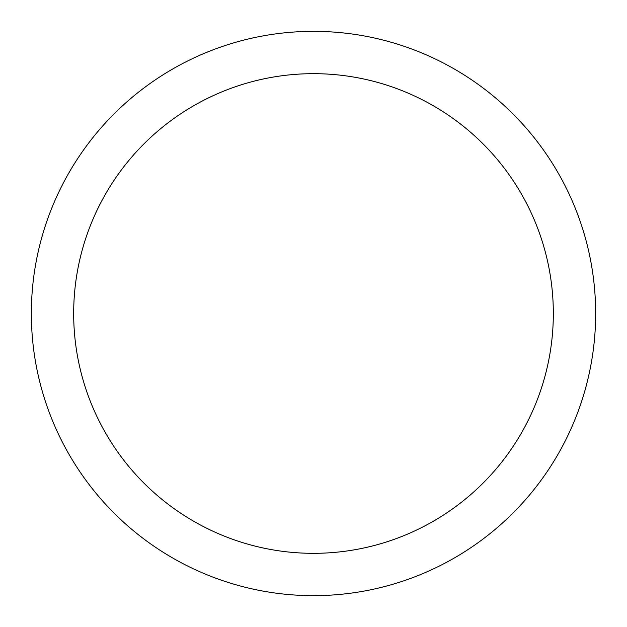 <?xml version="1.0" encoding="UTF-8"?>
<svg xmlns="http://www.w3.org/2000/svg" width="627" height="627" viewBox="0 0 627 627"><rect width="100%" height="100%" fill="white"/><g stroke="black" fill="none" stroke-linecap="round" stroke-linejoin="round"><path stroke-width="0.94" d="M313.5 31.35A282.15 282.15 0 0 1 595.65 313.5A282.15 282.15 0 0 1 313.5 595.65A282.15 282.15 0 0 1 31.35 313.5A282.15 282.15 0 0 1 313.5 31.35M313.5 73.672A239.827 239.827 0 0 1 553.327 313.5A239.827 239.827 0 0 1 313.5 553.327A239.827 239.827 0 0 1 73.672 313.5A239.827 239.827 0 0 1 313.5 73.672"/></g></svg>

